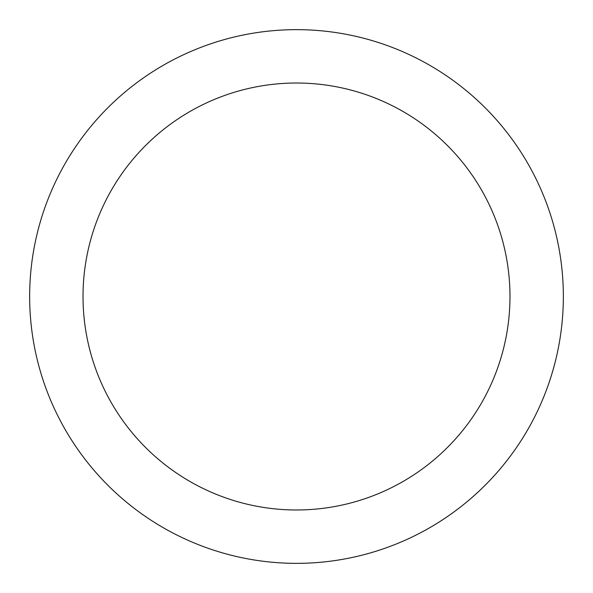 <?xml version="1.0" encoding="UTF-8"?>
<svg xmlns="http://www.w3.org/2000/svg" width="593" height="593" viewBox="0 0 593 593"><rect width="100%" height="100%" fill="white"/><g stroke="black" fill="none" stroke-linecap="round" stroke-linejoin="round"><path stroke-width="0.44" stroke-dasharray="2.96 2.22" d="M296.5 563.35A266.85 266.85 0 0 0 563.35 296.5A266.85 266.85 0 0 0 296.5 29.65A266.85 266.85 0 0 0 29.65 296.5A266.85 266.85 0 0 0 296.5 563.35"/><path stroke-width="0.89" d="M296.5 509.98A213.48 213.48 0 0 0 509.98 296.5A213.48 213.48 0 0 0 296.5 83.02A213.48 213.48 0 0 0 83.02 296.5A213.48 213.48 0 0 0 296.5 509.98M296.5 29.65A266.85 266.85 0 0 1 563.35 296.5A266.85 266.85 0 0 1 296.5 563.35A266.85 266.85 0 0 1 29.65 296.5A266.85 266.85 0 0 1 296.5 29.65"/></g></svg>
